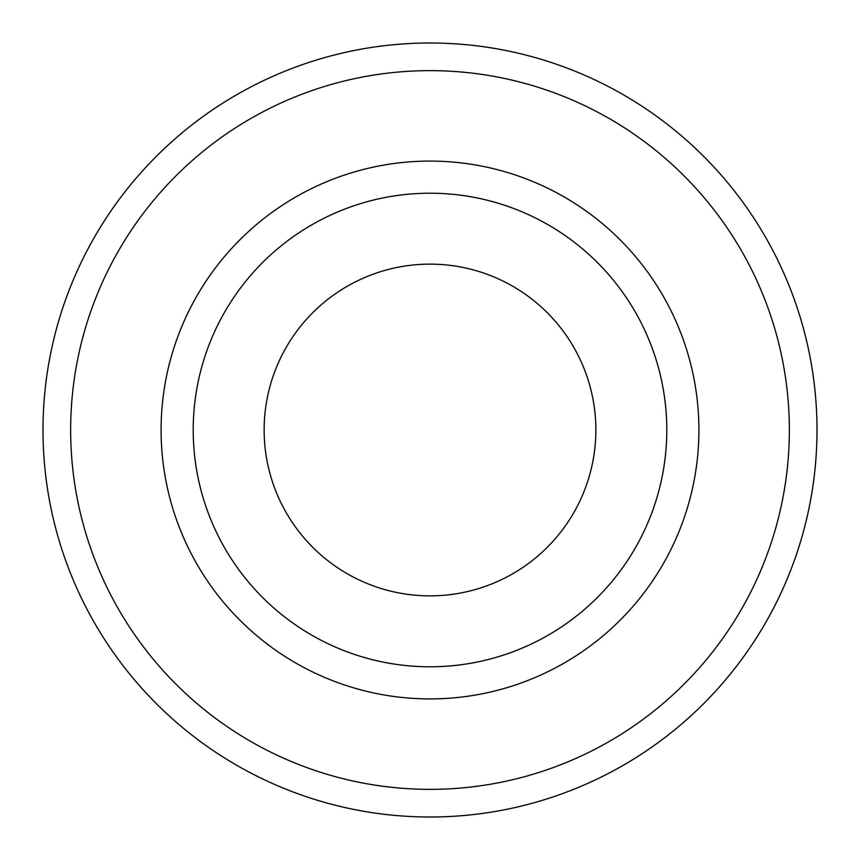 <?xml version="1.0" encoding="UTF-8"?>
<svg xmlns="http://www.w3.org/2000/svg" width="860" height="860" viewBox="0 0 860 860"><rect width="100%" height="100%" fill="white"/><g stroke="black" fill="none" stroke-linecap="round" stroke-linejoin="round"><path stroke-width="1.29" d="M698.911 430A268.911 268.911 0 0 0 295.55 197.112A268.911 268.911 0 0 0 295.55 662.888A268.911 268.911 0 0 0 698.911 430M666.79 430A236.79 236.79 0 0 0 311.61 224.933A236.79 236.79 0 0 0 311.61 635.067A236.79 236.79 0 0 0 666.79 430M595.862 430A165.862 165.862 0 0 0 347.075 286.358A165.862 165.862 0 0 0 347.075 573.641A165.862 165.862 0 0 0 595.862 430M817 430A387 387 0 0 0 236.5 94.847A387 387 0 0 0 236.5 765.153A387 387 0 0 0 817 430M789.362 430A359.362 359.362 0 0 0 250.325 118.787A359.362 359.362 0 0 0 250.325 741.212A359.362 359.362 0 0 0 789.362 430"/></g></svg>

